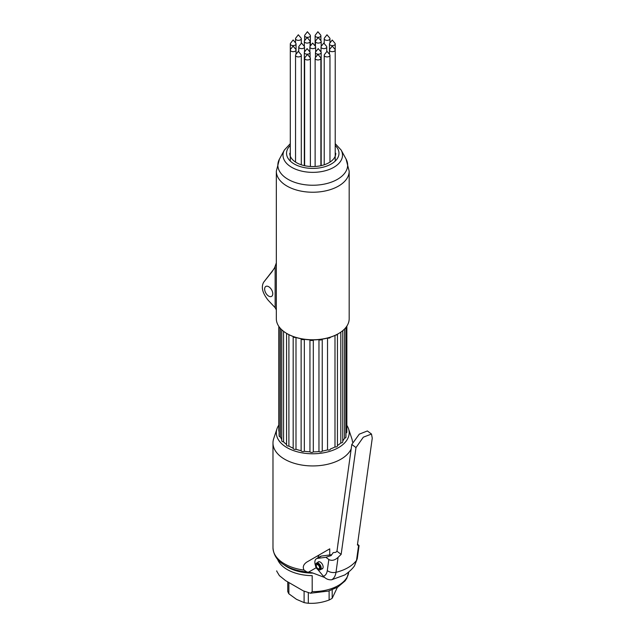 <?xml version="1.0" encoding="UTF-8"?>
<svg xmlns="http://www.w3.org/2000/svg" width="635" height="635" viewBox="0 0 635 635"><rect width="100%" height="100%" fill="white"/><g stroke="black" fill="none" stroke-linecap="round" stroke-linejoin="round"><path stroke-width="0.95" d="M278.805 425.132A36.425 21.026 180 0 0 276.995 428.76A36.425 21.026 180 0 0 295.68 451.326A36.425 21.026 180 0 0 338.511 447.619A36.425 21.026 0 0 0 348.52 428.76A36.425 21.026 0 0 0 346.861 425.363M276.995 428.76L273.701 438.618A39.783 22.963 180 0 0 272.979 442.968A39.783 22.963 180 0 0 297.537 464.193A39.783 22.963 180 0 0 340.884 459.208A39.783 22.963 0 0 0 351.187 448.905M352.504 442.055A39.783 22.963 0 0 0 351.814 438.618L348.52 428.76M337.883 544.211L339.074 536.051M272.979 442.968L272.979 547.68A39.783 22.963 0 0 0 304.054 570.087C302.498 567.15 303.379 564.507 306.697 562.142L329.748 548.838L329.748 554.966M312.047 572.778L306.832 571.944A38.656 22.32 180 0 1 285.425 565.674L287.115 566.65A36.266 20.939 0 0 0 312.047 572.778L313.031 573.095A36.044 20.812 180 0 1 283.829 564.698M329.748 548.838L319.897 554.522A9.588 5.532 -120 0 0 317.976 557.847M324.588 577.461L313.031 573.095M276.717 571.23L276.717 570.833A36.044 20.812 0 0 0 276.717 571.159L279.392 575.643L285.591 580.636L303.316 590.875L310.507 593.217L312.19 591.637A36.044 20.812 0 0 0 338.241 585.549A36.044 20.812 0 0 0 348.742 571.992L346.829 578.279L345.067 580.93L337.78 587.105L328.478 591.074L310.507 593.217M312.19 591.637L312.19 575.651A36.044 20.812 180 0 1 277.543 559.276M304.054 570.087L306.832 571.944M319.897 554.522L306.697 562.142M304.101 591.177L304.101 602.599L296.489 599.329L288.877 593.804A25.4 14.668 180 0 1 287.75 591.383L287.75 581.882M304.101 602.599A25.4 14.668 0 0 0 308.308 603.25L308.308 592.653M308.308 603.25C315.246 603.679 322.183 602.607 329.113 600.027L329.113 590.883M329.113 600.027A25.4 14.668 0 0 0 332.192 598.257L332.192 589.812M288.877 593.804L288.877 582.533M332.192 598.257L337.383 587.343M317.905 568.619A2.302 1.326 60 0 1 316.405 566.587A2.302 1.326 60 0 1 316.754 564.745A2.302 1.326 60 0 1 317.905 564.856A2.302 1.326 60 0 1 319.413 566.888A2.302 1.326 60 0 1 319.056 568.73A2.302 1.326 60 0 1 317.905 568.619M317.905 569.508A3.389 1.961 -120 0 0 318.762 569.817A3.389 1.961 -120 0 0 320.27 567.595A3.389 1.961 -120 0 0 317.905 563.967A3.389 1.961 -120 0 0 315.666 564.459A3.389 1.961 -120 0 0 317.905 569.508M318.762 569.817L319.421 569.905A3.834 2.215 -120 0 0 320.365 569.746A3.834 2.215 -120 0 0 320.953 566.674A3.834 2.215 -120 0 0 318.452 563.293A3.834 2.215 -120 0 0 316.532 563.102A3.834 2.215 -120 0 0 315.92 563.848L315.666 564.459M336.963 551.236L351.806 444.452L355.997 447.588L341.154 554.371L336.963 551.236L335.804 552.323L333.192 552.633L331.121 555.585L325.866 557.284L328.835 559.506L327.287 570.619C326.834 573.572 325.549 575.461 323.445 576.294L317.698 569.381A7.668 4.429 60 0 1 317.683 569.365M315.524 565.618A7.668 4.429 60 0 1 316.444 558.729L320.516 556.379A7.668 4.429 -120 0 1 321.508 556.046L331.74 554.696M341.154 554.371L338.074 557.355C334.851 560.348 331.772 561.07 328.835 559.506M323.445 576.294C325.803 578.922 328.557 580.072 331.708 579.763L344.773 574.945C349.139 571.929 352.377 568.896 354.481 565.856L356.505 560.467C351.949 566.126 345.115 570.071 335.994 572.31C335.455 575.874 334.034 578.358 331.708 579.763M316.444 558.729A7.668 4.429 60 0 1 317.444 558.395L325.866 557.284M357.537 544.163L359.077 545.608L357.418 544.981L372.261 438.198L371.491 434.038L367.379 430.959L359.299 434.149L351.806 444.452M355.997 447.588L363.331 437.19L371.491 434.038M317.746 562.404A4.024 2.326 60 0 1 318.27 561.88A4.024 2.326 60 0 1 321.564 563.174A4.024 2.326 60 0 1 323.096 567.476A4.024 2.326 60 0 1 322.294 568.857A4.024 2.326 60 0 1 321.58 569.047M342.749 330.66L342.749 441.865A1.921 1.103 0 0 1 340.805 442.968A33.163 19.145 180 0 1 337.447 445.532M345.964 327.366L345.964 437.15A1.921 1.103 0 0 1 344.543 438.221A33.163 19.145 180 0 1 342.749 440.92M345.964 433.046A1.921 1.103 0 0 0 346.861 432.11L346.861 326.112M278.805 326.342L278.805 430.847A1.921 1.103 0 0 0 279.098 431.443M279.098 326.771L279.098 435.904A1.921 1.103 0 0 0 280.4 436.951L280.4 328.39M281.757 439.547A33.163 19.145 180 0 1 280.4 436.951M281.757 329.763L281.757 440.738A1.921 1.103 0 0 0 283.567 441.841L283.567 331.311M286.568 444.492A33.163 19.145 180 0 1 283.567 441.841M286.568 333.343L286.568 444.968A1.921 1.103 0 0 0 288.901 446.048L288.901 334.645M337.447 334.2L337.447 445.897A1.921 1.103 0 0 1 334.986 446.961A33.163 19.145 180 0 1 330.462 448.937A1.921 1.103 0 0 0 330.462 448.937A1.921 1.103 0 0 1 329.47 449.921A1.921 1.103 0 0 1 327.525 449.89A33.163 19.145 180 0 1 322.239 451.096A1.921 1.103 0 0 1 320.834 451.89A1.921 1.103 0 0 1 318.96 451.556A33.163 19.145 180 0 1 313.309 451.89A1.921 1.103 0 0 1 311.594 452.438A1.921 1.103 0 0 1 309.943 451.826A33.163 19.145 180 0 1 304.34 451.271A1.921 1.103 0 0 1 302.435 451.525A1.921 1.103 0 0 1 301.133 450.683A33.163 19.145 180 0 1 295.997 449.27A1.921 1.103 0 0 1 293.172 448.294A1.921 1.103 0 0 1 293.18 448.207A33.163 19.145 180 0 1 288.901 446.048M335.756 335.074A1.921 1.103 0 0 0 337.399 334.232M327.668 338.018A1.921 1.103 0 0 0 330.438 337.201M318.96 451.556L318.96 339.638A1.921 1.103 0 0 0 320.834 339.971A1.921 1.103 0 0 0 322.239 339.177L322.239 451.096M309.943 451.826L309.943 339.908A1.921 1.103 0 0 0 311.594 340.519A1.921 1.103 0 0 0 313.309 339.971L313.309 451.89M301.133 450.683L301.133 338.772A1.921 1.103 0 0 0 302.45 339.606A1.921 1.103 0 0 0 304.34 339.352L304.34 451.271M293.195 336.542A1.921 1.103 0 0 0 295.743 337.415M286.663 333.399A1.921 1.103 0 0 0 287.877 334.097M334.986 446.961L334.986 335.439M327.525 449.89L327.525 338.058M295.997 449.27L295.997 337.495M293.18 448.207L293.18 336.534L293.172 448.294M340.805 442.968L340.805 332.145M344.543 438.221L344.543 329.001M335.764 153.273A23.003 13.279 180 0 1 329.128 162.608M289.75 153.273A23.003 13.279 0 0 0 303.951 165.544A23.003 13.279 0 0 0 329.025 162.663M338.312 333.716A35.854 20.701 180 0 1 338.106 333.835A35.854 20.701 180 0 1 287.409 333.835A35.854 20.701 180 0 1 287.203 333.716M272.105 271.629A42.847 24.733 180 0 1 273.645 269.351L263.66 282.242L272.105 271.629L274.574 267.827L276.328 262.93M263.66 282.242C260.937 287.099 262.453 293.108 268.2 300.276L275.138 307.673L276.328 309.928M349.179 318.73A36.425 21.026 180 0 1 338.511 333.597A36.425 21.026 180 0 1 286.996 333.597A36.425 21.026 180 0 1 276.328 318.73L276.328 171.212A36.425 21.026 0 0 0 298.815 190.635A36.425 21.026 0 0 0 338.511 186.079A36.425 21.026 0 0 0 349.179 171.212L349.179 318.73M309.88 46.982A2.873 1.659 180 0 0 311.658 48.514A2.873 1.659 180 0 0 314.793 48.157A2.873 1.659 0 0 0 315.635 46.982A2.873 1.659 0 0 0 315.381 46.299L312.658 43.061L310.134 46.299A2.873 1.659 180 0 0 309.88 46.982L309.88 51.943M315.444 52.538A2.873 1.659 180 0 0 317.214 54.07A2.873 1.659 180 0 0 320.35 53.713A2.873 1.659 0 0 0 321.191 52.538A2.873 1.659 0 0 0 320.945 51.864L318.214 48.617L315.69 51.864A2.873 1.659 180 0 0 315.444 52.538L315.444 57.531M304.324 52.538A2.873 1.659 180 0 0 306.094 54.07A2.873 1.659 180 0 0 309.229 53.713A2.873 1.659 0 0 0 310.07 52.538A2.873 1.659 0 0 0 309.824 51.864L307.094 48.617L304.57 51.864A2.873 1.659 180 0 0 304.324 52.538L304.324 165.632M298.76 46.982A2.873 1.659 180 0 0 300.538 48.514A2.873 1.659 180 0 0 303.673 48.157A2.873 1.659 0 0 0 304.514 46.982A2.873 1.659 0 0 0 304.26 46.299L301.538 43.061L299.014 46.299A2.873 1.659 180 0 0 298.76 46.982L298.76 51.633M304.324 41.418A2.873 1.659 180 0 0 306.094 42.958A2.873 1.659 180 0 0 309.229 42.593A2.873 1.659 0 0 0 310.07 41.418A2.873 1.659 0 0 0 309.824 40.743L307.094 37.497L304.57 40.743A2.873 1.659 180 0 0 304.324 41.418L304.324 46.387M315.444 41.418A2.873 1.659 180 0 0 317.214 42.958A2.873 1.659 180 0 0 320.35 42.593A2.873 1.659 0 0 0 321.191 41.418A2.873 1.659 0 0 0 320.945 40.743L318.214 37.497L315.69 40.743A2.873 1.659 180 0 0 315.444 41.418L315.444 46.387M321 46.982A2.873 1.659 180 0 0 322.778 48.514A2.873 1.659 180 0 0 325.906 48.157A2.873 1.659 0 0 0 326.755 46.982A2.873 1.659 0 0 0 326.501 46.299L323.771 43.061L321.254 46.299A2.873 1.659 180 0 0 321 46.982L321 51.943M324.223 55.261A2.873 1.659 180 0 0 325.993 56.793A2.873 1.659 180 0 0 329.128 56.436A2.873 1.659 0 0 0 329.97 55.261A2.873 1.659 0 0 0 329.724 54.578L326.993 51.34L324.469 54.578A2.873 1.659 180 0 0 324.223 55.261L324.223 164.79M315.127 58.293A2.873 1.659 180 0 0 316.905 59.825A2.873 1.659 180 0 0 320.04 59.46A2.873 1.659 0 0 0 320.881 58.293A2.873 1.659 0 0 0 320.627 57.61L317.905 54.364L315.381 57.61A2.873 1.659 180 0 0 315.127 58.293L315.127 166.481M304.633 58.293A2.873 1.659 180 0 0 306.411 59.825A2.873 1.659 180 0 0 309.539 59.46A2.873 1.659 0 0 0 310.388 58.293A2.873 1.659 0 0 0 310.134 57.61L307.403 54.364L304.879 57.61A2.873 1.659 180 0 0 304.633 58.293L304.633 165.703M295.545 55.261A2.873 1.659 180 0 0 297.315 56.793A2.873 1.659 180 0 0 300.45 56.436A2.873 1.659 0 0 0 301.292 55.261A2.873 1.659 0 0 0 301.046 54.578L298.315 51.34L295.791 54.578A2.873 1.659 180 0 0 295.545 55.261L295.545 162.084M293.299 40.053L295.791 43.275A2.873 1.659 0 0 1 296.045 43.95A2.873 1.659 0 0 1 295.204 45.125A2.873 1.659 180 0 1 292.068 45.482A2.873 1.659 180 0 1 290.29 43.95L290.29 50.014A2.873 1.659 180 0 0 292.068 51.546A2.873 1.659 180 0 0 295.204 51.181A2.873 1.659 0 0 0 296.045 50.014A2.873 1.659 0 0 0 295.791 49.332L293.068 46.085L290.544 49.332A2.873 1.659 180 0 0 290.29 50.014L290.29 161.084M290.29 43.95A2.873 1.659 180 0 1 290.544 43.275L293.037 40.053M295.545 38.703A2.873 1.659 180 0 0 297.315 40.235A2.873 1.659 180 0 0 300.45 39.878A2.873 1.659 0 0 0 301.292 38.703A2.873 1.659 0 0 0 301.046 38.021L298.315 34.782L295.791 38.021A2.873 1.659 180 0 0 295.545 38.703L295.545 42.95M304.633 35.671A2.873 1.659 180 0 0 306.411 37.203A2.873 1.659 180 0 0 309.539 36.846A2.873 1.659 0 0 0 310.388 35.671A2.873 1.659 0 0 0 310.134 34.996L307.403 31.75L304.879 34.996A2.873 1.659 180 0 0 304.633 35.671L304.633 40.664M315.127 35.671A2.873 1.659 180 0 0 316.905 37.203A2.873 1.659 180 0 0 320.04 36.846A2.873 1.659 0 0 0 320.881 35.671A2.873 1.659 0 0 0 320.627 34.996L317.905 31.75L315.381 34.996A2.873 1.659 180 0 0 315.127 35.671L315.127 45.974M324.223 38.703A2.873 1.659 180 0 0 325.993 40.235A2.873 1.659 180 0 0 329.128 39.878A2.873 1.659 0 0 0 329.97 38.703A2.873 1.659 0 0 0 329.724 38.021L326.993 34.782L324.469 38.021A2.873 1.659 180 0 0 324.223 38.703L324.223 43.355M329.47 43.95A2.873 1.659 180 0 0 331.24 45.482A2.873 1.659 180 0 0 334.375 45.125A2.873 1.659 0 0 0 335.216 43.95A2.873 1.659 0 0 0 334.97 43.275L332.24 40.029L329.716 43.275A2.873 1.659 180 0 0 329.47 43.95L329.47 50.014A2.873 1.659 180 0 1 329.716 49.332L332.24 46.085L334.97 49.332A2.873 1.659 0 0 1 335.216 50.014L335.216 161.084M329.47 54.253L329.47 50.014A2.873 1.659 180 0 0 331.24 51.546A2.873 1.659 180 0 0 334.375 51.181A2.873 1.659 0 0 0 335.216 50.014L335.216 43.95M264.636 289.068A5.755 3.318 60 0 1 265.827 286.433A5.755 3.318 60 0 1 270.256 287.972A5.755 3.318 60 0 1 272.764 293.759A5.755 3.318 -120 0 1 271.574 296.394A5.755 3.318 -120 0 1 267.144 294.854A5.755 3.318 -120 0 1 264.636 289.068M316.214 567.714L308.372 572.246M321.508 556.046L317.444 558.395M338.074 557.355L335.994 572.31C332.772 572.945 329.867 572.373 327.287 570.619M358.584 545.513L356.505 560.467L357.251 558.752L359.077 545.608M275.138 266.597L275.138 307.673M290.29 143.661L284.377 150.027L279.463 159.044A34.901 20.153 0 0 0 294.664 182.324A34.901 20.153 0 0 0 337.439 179.34A34.901 20.153 0 0 0 346.051 159.044L349.179 171.212M284.377 150.027A29.75 17.177 0 0 0 297.331 169.87A29.75 17.177 0 0 0 333.796 167.322A29.75 17.177 0 0 0 341.13 150.027L346.051 159.044M290.29 145.471A26.218 15.137 0 0 0 296.608 165.195A26.218 15.137 0 0 0 331.295 163.981A26.218 15.137 0 0 0 335.216 145.471M272.979 547.68C273.502 555.355 277.654 561.356 285.425 565.674M322.81 568.333L320.365 569.746M318.976 561.697L316.532 563.102M357.251 558.752L354.481 565.856M274.574 267.827L273.645 269.351M276.328 171.212L279.463 159.044M341.13 150.027L335.216 143.661M338.106 333.835L338.511 333.597M287.409 333.835L286.996 333.597M315.635 46.982L315.635 51.943M321.191 52.538L321.191 165.632M310.07 52.538L310.07 57.531M304.514 46.982L304.514 51.943M310.07 41.418L310.07 46.387M321.191 41.418L321.191 46.387M326.755 46.982L326.755 51.633M329.97 55.261L329.97 162.084M320.881 58.293L320.881 165.703M310.388 58.293L310.388 166.481M301.292 55.261L301.292 164.79M296.045 43.95L296.045 54.253M301.292 38.703L301.292 43.355M310.388 35.671L310.388 45.974M320.881 35.671L320.881 40.664M329.97 38.703L329.97 42.95"/></g></svg>
